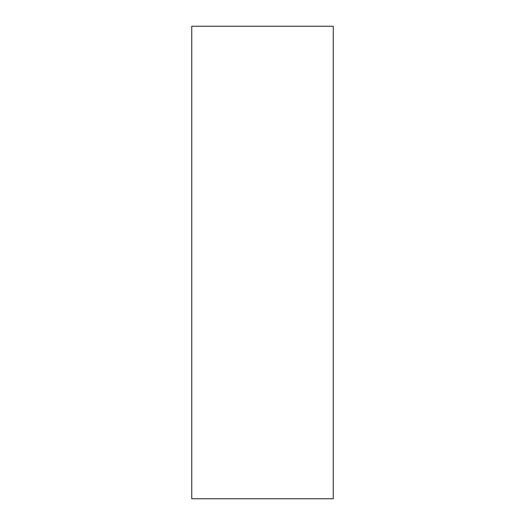 <?xml version="1.0" encoding="UTF-8"?>
<svg xmlns="http://www.w3.org/2000/svg" width="525" height="525" viewBox="0 0 525 525"><rect width="100%" height="100%" fill="white"/><g stroke="black" fill="none" stroke-linecap="round" stroke-linejoin="round"><path stroke-width="0.79" d="M191.756 262.5L191.756 26.25L333.244 26.25L333.244 498.75L191.756 498.75L191.756 262.5"/></g></svg>
